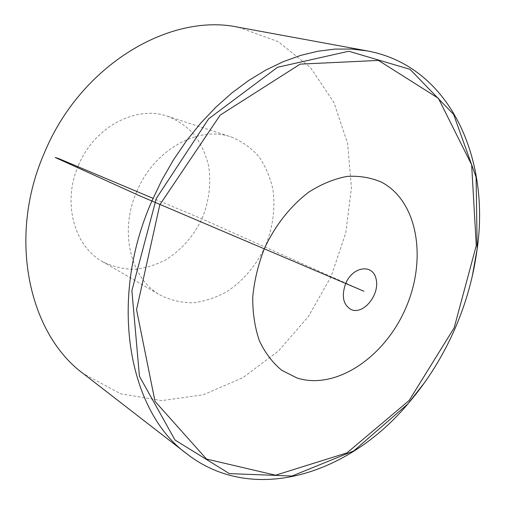 <?xml version="1.0" encoding="UTF-8"?>
<svg xmlns="http://www.w3.org/2000/svg" width="505" height="505" viewBox="0 0 505 505"><rect width="100%" height="100%" fill="white"/><g stroke="black" fill="none" stroke-linecap="round" stroke-linejoin="round"><path stroke-width="0.38" stroke-dasharray="2.52 1.89" d="M472.308 276.065C468.192 293.878 462.46 311.263 455.119 328.225C446.83 347.307 436.762 365.273 424.92 382.108M238.53 27.283L278.223 41.669L310.518 67.607L333.887 102.433L347.585 143.344L351.448 187.658L345.767 232.843L331.11 276.57L308.309 316.66L278.438 351.032L242.842 377.708L203.225 394.796L161.688 400.616L120.828 393.856L83.628 373.883M136.798 191.477C154.088 149.499 198.673 125.215 231.189 136.962C241.819 141.267 251.004 147.75 258.73 156.424C265.422 166.107 270.15 177.072 272.915 189.312C275.509 208.634 272.877 227.875 265.018 247.033C255.984 265.668 243.41 280.464 227.282 291.417C216.317 297.527 204.998 301.315 193.314 302.792C181.705 302.817 170.747 300.305 160.445 295.248C130.814 279.221 118.782 231.883 136.798 191.477M78.502 165.28C94.265 126.862 136.23 105.015 167.559 116.251C177.817 120.367 186.73 126.484 194.299 134.614C200.902 143.685 205.642 153.918 208.527 165.324C211.374 183.315 209.19 201.16 201.968 218.854C193.604 236.043 181.768 249.571 166.461 259.45C156.039 264.91 145.251 268.205 134.096 269.335C122.986 269.121 112.476 266.558 102.572 261.659C74.077 246.162 62.027 202.234 78.502 165.28M363.947 291.246L216.184 225.211C201.501 218.495 175.437 207.833 153.059 198.326M102.572 261.659L160.445 295.248M167.559 116.251L231.189 136.962"/><path stroke-width="0.76" d="M424.92 382.108L407.377 404.524C348.349 474.384 253.257 505.208 187.185 454.102C128.844 412.276 107.622 301.119 151.765 201.299L161.827 180.14L173.43 159.921L186.421 140.876L200.63 123.233L215.881 107.174L231.972 92.876L248.706 80.459L265.87 70.037L283.273 61.667L300.721 55.386L318.017 51.207L334.998 49.099L351.493 49.029L367.369 50.923C449.519 66.06 489.983 157.459 477.313 248.043L472.308 276.065M187.185 454.102L83.628 373.883C28.728 333.982 7.221 236.996 44.503 152.617C80.787 64.829 170.292 12.398 238.53 27.283L367.369 50.923M153.059 198.326L58.41 158.475L55.26 157.503L139.475 195.719L363.947 291.246M455.15 328.263C466.311 302.438 473.658 275.9 477.181 248.656L476.114 177.205L453.629 114.408L410.047 69.337L348.753 51.245L277.542 67.272L208.66 118.801L156.323 198.459L131.887 290.583L139.443 376.276L175.008 440.019L229.365 473.614L292.023 476.026L353.803 450.889L407.75 404.025C427.186 381.471 442.986 356.221 455.15 328.263M454.147 327.884L409.176 400.446L346.948 452.884L275.515 475.205L206.488 459.045L155.01 401.349L136.539 309.647L159.82 204.752L220.167 115.121L300.191 64.129L378.447 60.411L438.409 98.323L471.651 164.813L476.272 245.6L454.147 327.884M351.404 309.691C343.154 305.007 341.241 296.277 345.673 283.507C353.014 265.895 373.435 263.654 376.219 279.574C379.684 294.989 363.48 314.83 351.404 309.691M264.248 248.864C274.991 225.533 290.779 205.585 309.155 191.868C321.717 183.946 334.373 178.795 347.112 176.409C359.579 175.664 371.118 177.621 381.723 182.28C417.988 201.463 427.135 259.343 405.786 308.025C384.892 356.902 336.261 390.397 297.148 378.056L281.746 370.291C272.542 362.697 265.081 352.837 259.355 340.705C254.842 327.48 252.639 312.948 252.74 297.123C254.255 280.919 258.087 264.835 264.248 248.864M407.377 404.524L407.75 404.025C427.192 381.452 442.992 356.202 455.144 328.269C466.304 302.463 473.646 275.926 477.181 248.656L477.313 248.043"/></g></svg>
